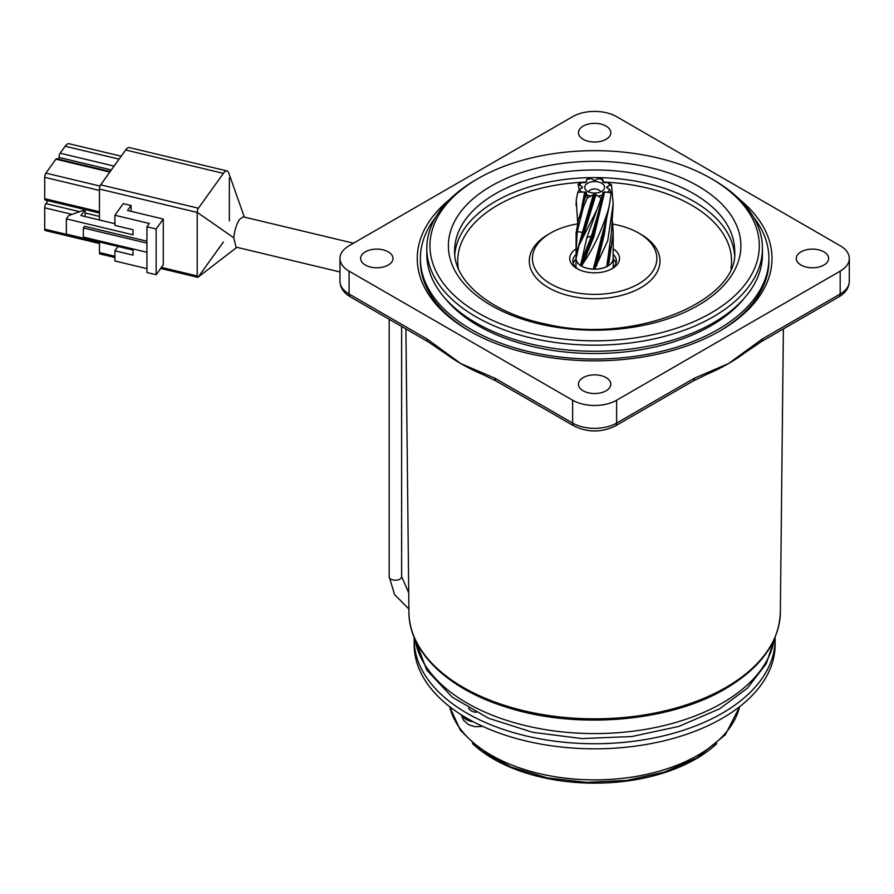 <?xml version="1.0" encoding="UTF-8"?>
<svg xmlns="http://www.w3.org/2000/svg" width="894" height="894" viewBox="0 0 894 894"><rect width="100%" height="100%" fill="white"/><g stroke="black" fill="none" stroke-linecap="round" stroke-linejoin="round"><path stroke-width="1.34" d="M739.405 199.284A177.37 102.397 180 0 1 720.05 330.858A177.37 102.397 180 0 1 469.216 330.858A177.37 102.397 180 0 1 449.861 199.284M753.597 217.231A174.252 100.609 180 0 1 768.885 258.444A174.252 100.609 180 0 1 535.316 353.041A174.252 100.609 180 0 1 420.381 258.444L420.381 260.992A174.252 100.609 0 0 0 470.333 331.484M762.437 338.904L728.409 363.623A189.193 109.224 0 0 1 706.707 374.396L693.096 381.045A6.224 3.598 -120 0 0 694.381 378.196L728.409 363.623A189.193 109.224 0 0 0 744.423 353.119L761.152 341.754A6.224 3.598 60 0 0 762.437 338.904L840.181 294.014L840.181 271.15A31.111 17.969 0 0 0 849.3 258.444A31.111 17.969 0 0 0 840.181 245.738L616.636 116.678A31.111 17.969 0 0 0 572.629 116.678L349.085 245.738A31.111 17.969 0 0 0 339.966 258.444A31.111 17.969 0 0 0 349.085 271.15L572.629 400.21A31.111 17.969 0 0 0 616.636 400.21L840.181 271.15M365.378 251.84A16.181 9.342 0 0 0 360.64 258.444A16.181 9.342 0 0 0 370.63 267.071A16.181 9.342 0 0 0 388.264 265.049A16.181 9.342 0 0 0 393.002 258.444A16.181 9.342 0 0 0 383.012 249.817A16.181 9.342 0 0 0 365.378 251.84M583.19 377.592A16.181 9.342 0 0 0 578.452 384.197A16.181 9.342 0 0 0 588.442 392.835A16.181 9.342 0 0 0 606.076 390.801A16.181 9.342 0 0 0 610.814 384.197A16.181 9.342 0 0 0 600.824 375.569A16.181 9.342 0 0 0 583.19 377.592M801.013 251.84A16.181 9.342 0 0 0 796.275 258.444A16.181 9.342 0 0 0 806.265 267.071A16.181 9.342 0 0 0 823.888 265.049A16.181 9.342 0 0 0 828.637 258.444A16.181 9.342 0 0 0 818.647 249.817A16.181 9.342 0 0 0 801.013 251.84M583.19 126.088A16.181 9.342 0 0 0 578.452 132.692A16.181 9.342 0 0 0 588.442 141.319A16.181 9.342 0 0 0 606.076 139.296A16.181 9.342 0 0 0 610.814 132.692A16.181 9.342 0 0 0 600.824 124.065A16.181 9.342 0 0 0 583.19 126.088M428.114 341.754L444.854 353.119A189.193 109.224 0 0 0 460.857 363.623L494.885 378.196A6.224 3.598 120 0 0 496.181 381.045L482.57 374.396A189.193 109.224 0 0 1 460.857 363.623L426.829 338.904A6.224 3.598 -60 0 0 428.114 341.754L350.37 296.864C343.676 292.919 340.212 287.734 339.966 281.308A31.111 17.969 0 0 0 349.085 294.014L349.085 271.15M718.944 331.484A174.252 100.609 0 0 0 768.885 260.992L768.885 258.444M587.593 183.248A9.957 5.744 0 0 0 585.548 189.651A9.957 5.744 0 0 0 601.673 191.372A9.957 5.744 0 0 0 603.729 189.651A9.957 5.744 0 0 0 600.287 182.577A9.957 5.744 0 0 0 587.593 183.248M600.723 191.852A6.224 3.598 0 0 0 596.41 189.148A6.224 3.598 0 0 0 590.23 190.042A6.224 3.598 0 0 0 588.543 191.852M576.138 257.003A18.673 10.784 0 0 0 575.971 258.444A18.673 10.784 0 0 0 587.492 268.401A18.673 10.784 0 0 0 607.842 266.066A18.673 10.784 0 0 0 613.306 258.444A18.673 10.784 0 0 0 613.172 257.137M607.752 213.163L593.314 269.128A18.55 10.706 0 0 1 581.525 266.021L583.044 263.518C592.499 250.029 600.734 232.697 607.752 211.498L609.406 205.128L607.752 213.163M613.183 204.547L611.451 232.474L606.78 266.535A18.55 10.706 0 0 1 594.633 269.15L607.752 240.564L613.183 203.933L611.518 184.779L607.417 186.544A1.084 0.626 0 0 0 606.914 187.092A12.281 7.096 180 0 1 606.914 187.148A12.281 7.096 180 0 1 606.914 187.528A1.084 0.626 0 0 0 607.417 188.075L609.663 189.338L611.138 192.758L604.601 191.987A1.084 0.626 0 0 0 603.584 192.165A12.281 7.096 180 0 1 603.059 192.478A1.084 0.626 0 0 0 602.735 193.059L602.779 194.881L601.103 198.256L595.952 194.68A1.084 0.626 0 0 0 595.013 194.4A12.281 7.096 180 0 1 594.264 194.4A1.084 0.626 0 0 0 593.314 194.68L587.269 198.032L586.531 193.059A1.084 0.626 0 0 0 586.218 192.478A12.281 7.096 180 0 1 585.693 192.165A1.084 0.626 0 0 0 584.665 191.987L577.759 192.244L579.614 189.338L581.86 188.075A1.084 0.626 0 0 0 582.352 187.528A12.281 7.096 180 0 1 582.352 187.148A12.281 7.096 180 0 1 582.352 187.092A1.084 0.626 0 0 0 581.86 186.544L578.127 184.253L581.525 182.611L584.665 182.633A1.084 0.626 0 0 0 585.693 182.443A12.281 7.096 180 0 1 586.218 182.141A1.084 0.626 0 0 0 586.531 181.549L586.553 181.739M603.584 182.454L602.791 179.761L602.008 178.979L602.735 181.549A1.084 0.626 0 0 0 603.059 182.141A12.281 7.096 180 0 1 603.584 182.443A1.084 0.626 0 0 0 604.601 182.633L607.752 182.611L611.518 184.779M586.531 181.549L586.498 179.739L588.174 178.755L591.113 178.632L593.314 179.929A1.084 0.626 0 0 0 594.264 180.219A12.281 7.096 180 0 1 595.013 180.219A1.084 0.626 0 0 0 595.952 179.929L598.153 178.632L602.198 178.834M578.507 219.723L583.413 207.184L577.211 231.635L576.094 253.259L576.094 232.999L578.507 219.723L586.542 193.026M598.946 210.571L602.779 194.881A15.433 8.906 0 0 1 598.153 195.987M609.406 205.128L611.138 192.758M604.601 191.987L594.052 236.262L583.044 263.518M597.147 209.263L586.822 237.67L580.619 265.462A18.55 10.706 0 0 1 576.094 258.444L578.999 245.459L597.147 209.263L601.103 198.256M595.952 194.68L585.905 227.367M576.094 253.259L576.138 257.684M583.413 207.184L587.269 198.032M576.094 205.598L576.261 200.111L577.669 222.662M576.261 200.111L577.759 192.244M579.223 189.696L578.127 184.253M588.174 178.755L587.447 178.733M613.183 258.344A18.55 10.706 0 0 1 613.183 258.444L613.161 256.667M608.803 255.013L607.529 266.121L609.105 261.853L613.183 232.999L612.558 221.734M607.752 266.021A18.55 10.706 0 0 0 613.139 259.204L613.183 232.999M610.054 246.42L609.105 261.853M594.633 269.15A1.084 0.626 0 0 0 594.354 269.128A12.281 7.096 180 0 1 593.594 269.116A1.084 0.626 0 0 0 593.314 269.128M581.525 266.021A1.084 0.626 0 0 0 581.346 265.887A12.281 7.096 180 0 1 580.832 265.563A1.084 0.626 0 0 0 580.619 265.462M607.518 266.121A12.281 7.096 180 0 1 606.959 266.412A1.084 0.626 0 0 0 606.78 266.535M607.886 260.154L606.981 266.423M581.86 186.544L581.849 188.075M584.665 191.987L581.212 210.861M584.084 233.222A1.084 0.626 0 0 0 583.871 232.976A12.281 7.096 180 0 1 583.424 232.641A1.084 0.626 0 0 0 582.441 232.384L576.105 254.812M593.314 194.68L582.441 232.384L577.211 231.635M595.013 194.4L581.726 239.134M594.264 194.4L579.781 243.682M594.052 236.262A1.084 0.626 0 0 0 593.18 235.904A12.281 7.096 180 0 1 592.443 235.848A1.084 0.626 0 0 0 591.437 236.061L581.1 262.478M598.79 211.196L591.437 236.061L586.822 237.67M603.584 192.165L593.18 235.904L581.335 265.887M602.332 196.859L592.443 235.848L580.809 265.574M600.086 246.208L594.029 265.864M599.908 246.967L607.339 214.973M602.299 234.999L601.003 238.016M606.825 217.22L604.389 234.072L596.667 265.797M604.389 234.072A1.084 0.626 0 0 0 603.338 234.172L594.354 269.139M604.746 226.014L603.338 234.172A12.281 7.096 180 0 1 602.746 234.429L593.594 269.128M603.081 232.753L602.746 234.429A1.084 0.626 0 0 0 602.634 234.485M607.417 186.544L607.495 188.098M353.488 243.202L243.257 216.84L239.648 219.265C236.541 224.036 234.586 230.216 233.792 237.804L236.027 247.102L339.966 271.955M223.399 241.961L198.39 276.816A3.107 0.972 -76.6 0 1 198.077 277.174A3.107 0.972 -76.6 0 1 197.205 275.944L197.205 212.426A3.107 0.972 -76.6 0 1 197.205 212.359A3.107 0.972 -76.6 0 1 198.39 208.224L223.399 173.369A15.556 4.861 -76.6 0 1 228.719 172.944L244.341 217.097M85.086 216.549L85.086 209.744L80.918 215.555L114.913 223.69M85.086 209.744L68.726 215.555L66.346 218.874L66.346 234.116L133.005 250.063L133.005 255.148L114.913 250.823L118.03 246.476M146.94 226.797L146.94 272.525L156.148 274.726L156.148 228.998L146.94 226.797L149.32 223.478L114.913 215.253L114.913 225.411L133.005 229.736L133.005 234.82L66.346 218.874M156.148 274.726L163.289 264.769L163.289 219.041L156.148 228.998M114.913 250.823L114.913 260.981L146.94 268.636M114.913 215.253L123.249 203.631L131.083 205.497L127.507 210.481L163.289 219.041M146.94 241.201L84.561 226.283L83.365 227.936L146.94 243.146M146.94 252.287L83.365 237.089L83.365 227.936M161.412 267.384L197.205 275.944L197.205 212.426L99.457 189.047A3.107 0.972 -76.6 0 1 100.653 184.846L125.652 149.991A15.556 4.861 -76.6 0 1 129.272 147.566L227.02 170.944A15.556 4.861 103.4 0 0 223.399 173.369L125.652 149.991M114.913 257.517L99.927 253.93A3.107 0.972 -76.6 0 1 99.457 252.566L99.457 242.039M99.457 219.991L99.457 189.047M131.083 205.497L131.083 211.33M100.653 184.846L198.39 208.224L223.399 173.369M229.356 177.772L229.356 220.963M198.39 208.224A3.107 0.972 103.4 0 0 197.205 212.426M197.205 275.944A3.107 0.972 103.4 0 0 197.663 277.308L160.641 268.457M99.457 211.755L44.7 198.669A3.107 0.972 103.4 0 0 45.169 200.032L99.457 213.018M44.7 198.669L44.7 177.325A3.107 0.972 -76.6 0 1 45.896 173.123L55.897 159.177A3.107 0.972 103.4 0 1 56.613 158.696L110.219 171.514M99.457 242.252L44.7 229.155A3.107 0.972 103.4 0 0 45.169 230.518L99.457 243.503M44.7 229.155L44.7 207.81A3.107 0.972 -76.6 0 1 45.896 203.608L47.974 200.703M58.993 159.266L58.993 157.411A3.107 0.972 103.4 0 1 60.177 153.209L65.184 146.236A16.181 5.051 -76.6 0 1 68.95 143.71L121.193 156.204M716.764 743.618A143.141 82.639 180 0 1 695.845 758.961A143.141 82.639 180 0 1 472.513 743.618M414.201 637.388A180.476 104.196 0 0 0 414.157 639.545L414.157 644.63A180.476 104.196 0 0 0 525.571 740.891A180.476 104.196 0 0 0 722.251 718.307A180.476 104.196 0 0 0 775.109 644.63L775.109 639.545A180.476 104.196 0 0 0 775.076 637.388M414.157 639.545A180.476 104.196 0 0 0 525.571 735.807A180.476 104.196 0 0 0 722.251 713.222A180.476 104.196 0 0 0 775.109 639.545M468.691 708.271L468.691 708.227A9.644 5.565 0 0 0 476.1 712.328M445.525 298.831A164.697 95.088 0 0 0 538.568 347.855A164.697 95.088 0 0 0 743.741 298.831M612.759 224.07A62.234 35.928 180 0 1 615.821 224.662A62.234 35.928 180 0 1 656.866 258.444A62.234 35.928 180 0 1 573.445 292.226A62.234 35.928 180 0 1 532.399 258.444A62.234 35.928 180 0 1 577.368 223.925M538.568 335.149A164.697 95.088 0 0 0 733.616 296.763A164.697 95.088 0 0 0 711.099 178.509A164.697 95.088 0 0 0 650.709 156.338A164.697 95.088 0 0 0 478.178 178.509A164.697 95.088 0 0 0 538.568 335.149M711.099 178.509L713.3 179.772A167.815 96.887 180 0 1 762.448 248.286A167.815 96.887 180 0 1 537.506 339.385A167.815 96.887 180 0 1 426.829 248.286A167.815 96.887 180 0 1 475.977 179.772L478.178 178.509M613.183 248.856A24.898 14.371 180 0 1 612.234 268.613A24.898 14.371 180 0 1 586.162 271.955A24.898 14.371 180 0 1 577.032 268.613A24.898 14.371 180 0 1 576.094 248.856M576.094 254.388A21.78 12.572 0 0 0 572.853 260.992A21.78 12.572 0 0 0 578.206 269.239M573.222 263.272A21.78 12.572 180 0 1 575.971 259.081M426.829 248.286L426.829 254.377A167.815 96.887 0 0 0 537.506 345.475A167.815 96.887 0 0 0 762.448 254.377L762.448 248.286M613.306 259.081A21.78 12.572 180 0 1 616.055 263.272M420.381 258.444A174.252 100.609 180 0 1 435.68 217.231M611.06 269.239A21.78 12.572 0 0 0 616.413 260.992A21.78 12.572 0 0 0 613.183 254.388M472.401 721.29A17.109 9.879 180 0 1 466.322 719.167A17.109 9.879 180 0 1 461.852 715.2M780.35 612.278C779.132 642.373 760.783 667.885 725.313 688.838C669.517 722.028 575.926 729.806 506.384 707.154C447.995 689.207 408.826 651.838 408.927 612.278A185.717 107.224 0 0 0 524.096 710.808A185.717 107.224 0 0 0 725.95 687.441A185.717 107.224 0 0 0 780.35 612.278L783.379 328.925M414.95 639.132A180.476 104.196 0 0 0 533.461 727.414A180.476 104.196 0 0 0 722.251 703.064A180.476 104.196 0 0 0 774.316 639.132M761.152 341.754L838.896 296.864A6.224 3.598 60 0 0 840.181 294.014A31.111 17.969 0 0 0 849.3 281.308L849.3 258.444M494.885 378.196L572.629 423.074A31.111 17.969 0 0 0 616.636 423.074L616.636 400.21M572.629 400.21L572.629 423.074A6.224 3.598 120 0 0 573.926 425.924C587.727 432.629 601.539 432.629 615.351 425.924A6.224 3.598 60 0 0 616.636 423.074L694.381 378.196M350.37 296.864A6.224 3.598 120 0 1 349.085 294.014L426.829 338.904M609.663 185.27A15.433 8.906 0 0 0 607.752 182.611M602.791 179.761L602.791 179.761A15.433 8.906 0 0 0 598.153 178.632M591.113 178.632A15.433 8.906 0 0 0 586.498 179.739M581.525 182.611A15.433 8.906 0 0 0 579.603 185.281M579.614 189.338A15.433 8.906 0 0 0 581.525 192.009M586.498 194.881A15.433 8.906 0 0 0 591.113 195.987M607.752 192.009A15.433 8.906 0 0 0 609.663 189.338M586.218 192.478L584.184 201.027M585.693 192.165L582.888 205.329M603.059 192.478L602.88 193.596M408.893 609.038L394.589 594.599L389.181 576.641A6.224 3.598 0 0 0 394.187 580.161A6.224 3.598 0 0 0 401.149 578.016A6.224 3.598 0 0 0 401.629 576.641L408.714 592.756M233.792 237.804L197.205 212.359M99.457 252.566L114.913 256.265M99.457 190.422L44.7 177.325M100.027 186.075L45.896 173.123M109.806 172.073L55.897 159.177M72.09 214.359L44.7 207.81M99.457 216.426L85.086 212.984M79.633 211.677L45.896 203.608M111.348 169.927L58.993 157.411M114.097 166.105L60.177 153.209M119.103 159.132L65.184 146.236M449.693 706.718A146.247 84.438 0 0 0 547.832 775.433A146.247 84.438 0 0 0 698.046 755.151A146.247 84.438 0 0 0 739.573 706.718M734.656 250.823A140.023 80.84 0 0 0 642.305 174.811A140.023 80.84 0 0 0 454.61 250.823C453.359 280.895 490.962 313.168 546.122 324.12C634.069 345.285 739.841 300.317 734.656 250.823M644.418 166.351A146.247 84.438 180 0 1 732.152 274.492A146.247 84.438 180 0 1 544.848 325.137A146.247 84.438 180 0 1 457.125 216.996A146.247 84.438 180 0 1 644.418 166.351M730.912 268.569A136.916 79.041 0 0 0 641.244 186.667A136.916 79.041 0 0 0 603.484 182.108M586.308 182.085A136.916 79.041 0 0 0 458.354 268.569M454.778 254.544A140.023 80.84 180 0 1 642.305 182.432A140.023 80.84 180 0 1 734.499 254.544M639.713 233.68A65.34 37.727 180 0 1 650.195 280.85A65.34 37.727 180 0 1 572.395 296.462A65.34 37.727 180 0 1 549.553 233.68M473.507 721.871A17.109 9.879 180 0 1 466.322 719.547A17.109 9.879 180 0 1 461.539 714.999M774.461 638.819L766.303 663.605L747.384 688.235L719.67 708.763L678.948 726.386L631.767 736.544L581.726 738.567L532.679 732.309L488.403 718.206L452.196 697.13L426.829 670.165L414.816 638.819M339.966 281.308L339.966 258.444M408.927 612.278L405.898 328.925M573.926 425.924L496.181 381.045M693.096 381.045L615.351 425.924M838.896 296.864C845.601 292.919 849.065 287.734 849.3 281.308M613.306 267.462L613.306 258.444M613.183 205.598L613.183 203.933M578.999 245.459C584.263 233.557 584.028 233.39 586.196 226.428M575.971 267.462L575.971 258.444M236.888 247.303L198.077 277.174M401.629 576.641L401.629 326.455M389.181 576.641L389.181 319.27M739.696 706.618L725.313 734.801L696.761 758L664.376 772.092L626.761 780.406L586.71 782.384L547.262 777.869L511.39 767.186L481.743 751.061L460.533 730.454L449.57 706.618M482.805 726.409L474.893 726.721L468.646 724.688L463.483 720.206L461.125 714.742"/></g></svg>
